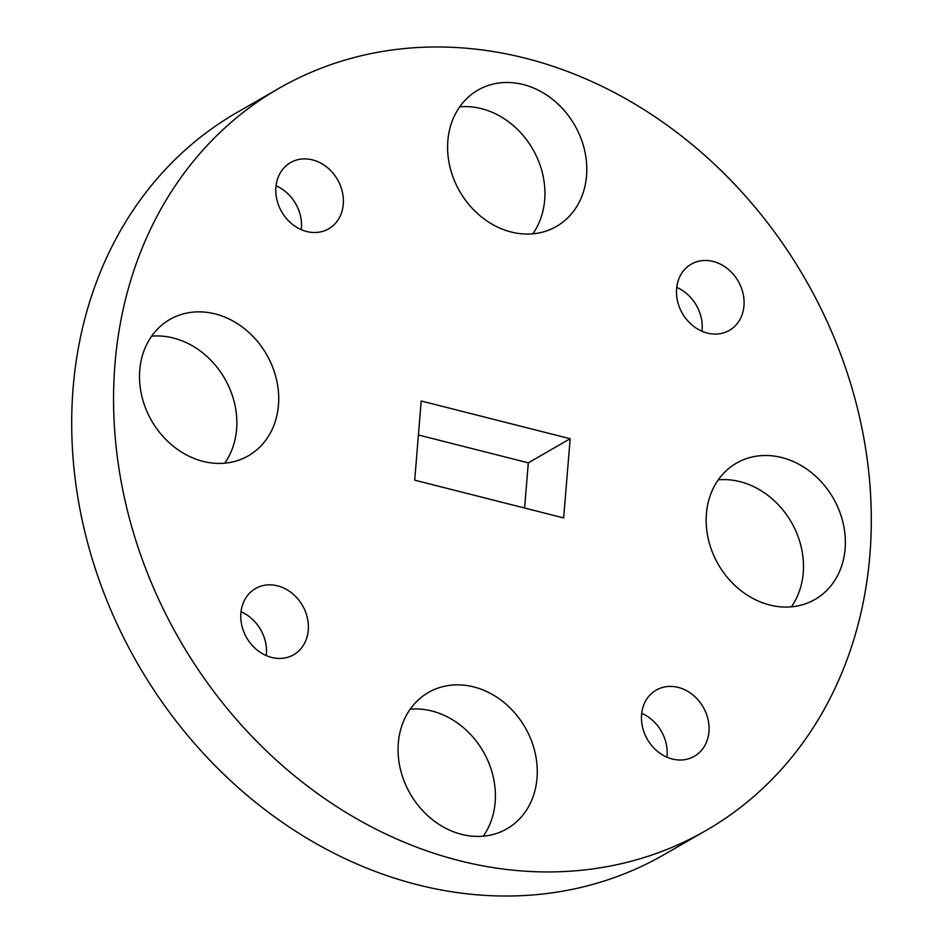 <?xml version="1.0" encoding="UTF-8"?>
<svg xmlns="http://www.w3.org/2000/svg" width="943" height="943" viewBox="0 0 943 943"><rect width="100%" height="100%" fill="white"/><g stroke="black" fill="none" stroke-linecap="round" stroke-linejoin="round"><path stroke-width="1.41" d="M275.922 187.162A38.203 32.227 60.1 0 0 292.519 224.41A38.203 32.227 60.1 0 0 328.659 228.819A38.203 32.227 60.1 0 0 343.287 204.242A38.203 32.227 60.1 0 0 326.679 167.005A38.203 32.227 60.1 0 0 290.55 162.585A38.203 32.227 60.1 0 0 275.922 187.162M301.288 229.668A38.203 32.227 60.1 0 0 301.418 228.336A38.203 32.227 60.1 0 0 276.051 185.83M240.901 613.103A38.203 32.227 60.1 0 0 257.498 650.34A38.203 32.227 60.1 0 0 293.638 654.76A38.203 32.227 60.1 0 0 308.267 630.183A38.203 32.227 60.1 0 0 291.67 592.935A38.203 32.227 60.1 0 0 255.529 588.526A38.203 32.227 60.1 0 0 240.901 613.103M266.268 655.609A38.203 32.227 60.1 0 0 266.397 654.265A38.203 32.227 60.1 0 0 241.031 611.759M641.582 714.664A38.203 32.227 60.1 0 0 658.179 751.913A38.203 32.227 60.1 0 0 694.319 756.321A38.203 32.227 60.1 0 0 708.947 731.744A38.203 32.227 60.1 0 0 692.339 694.508A38.203 32.227 60.1 0 0 656.21 690.087A38.203 32.227 60.1 0 0 641.582 714.664M666.949 757.17A38.203 32.227 60.1 0 0 667.078 755.838A38.203 32.227 60.1 0 0 641.712 713.332M676.602 288.735A38.203 32.227 60.1 0 0 693.199 325.972A38.203 32.227 60.1 0 0 729.34 330.38A38.203 32.227 60.1 0 0 743.968 305.803A38.203 32.227 60.1 0 0 727.359 268.566A38.203 32.227 60.1 0 0 691.231 264.158A38.203 32.227 60.1 0 0 676.602 288.735M701.969 331.241A38.203 32.227 60.1 0 0 702.099 329.897A38.203 32.227 60.1 0 0 676.732 287.391M447.854 140.696A78.658 66.34 60.1 0 0 482.026 217.362A78.658 66.34 60.1 0 0 556.429 226.45A78.658 66.34 60.1 0 0 586.534 175.846A78.658 66.34 60.1 0 0 552.362 99.18A78.658 66.34 60.1 0 0 477.96 90.092A78.658 66.34 60.1 0 0 447.854 140.696M532.807 233.817A78.658 66.34 60.1 0 0 544.677 199.94A78.658 66.34 60.1 0 0 459.724 106.818M139.764 370.057A78.658 66.34 60.1 0 0 173.936 446.734A78.658 66.34 60.1 0 0 248.339 455.811A78.658 66.34 60.1 0 0 278.456 405.219A78.658 66.34 60.1 0 0 244.272 328.541A78.658 66.34 60.1 0 0 169.881 319.453A78.658 66.34 60.1 0 0 139.764 370.057M224.717 463.178A78.658 66.34 60.1 0 0 236.587 429.301A78.658 66.34 60.1 0 0 151.634 336.179M398.323 743.06A78.658 66.34 60.1 0 0 432.507 819.726A78.658 66.34 60.1 0 0 506.898 828.814A78.658 66.34 60.1 0 0 537.015 778.211A78.658 66.34 60.1 0 0 502.843 701.545A78.658 66.34 60.1 0 0 428.44 692.457A78.658 66.34 60.1 0 0 398.323 743.06M483.276 836.182A78.658 66.34 60.1 0 0 495.146 802.304A78.658 66.34 60.1 0 0 410.193 709.183M706.413 513.699A78.658 66.34 60.1 0 0 740.585 590.365A78.658 66.34 60.1 0 0 814.988 599.453A78.658 66.34 60.1 0 0 845.105 548.85A78.658 66.34 60.1 0 0 810.921 472.184A78.658 66.34 60.1 0 0 736.53 463.096A78.658 66.34 60.1 0 0 706.413 513.699M791.366 606.82A78.658 66.34 60.1 0 0 803.236 572.943A78.658 66.34 60.1 0 0 718.283 479.822M278.904 88.371L237.035 112.465A428.134 361.086 60.1 0 0 73.13 387.868A428.134 361.086 60.1 0 0 259.16 805.169A428.134 361.086 60.1 0 0 664.096 854.629L705.965 830.535A428.134 361.086 60.1 0 0 869.87 555.132A428.134 361.086 60.1 0 0 683.84 137.831A428.134 361.086 60.1 0 0 278.904 88.371A428.134 361.086 60.1 0 0 114.999 363.786A428.134 361.086 60.1 0 0 301.029 781.087A428.134 361.086 60.1 0 0 705.965 830.535M524.591 508.018L528.304 462.836L418.409 434.982M563.655 517.919L570.173 438.743L421.203 400.987L414.696 480.164L563.655 517.919M528.304 462.836L570.173 438.743"/></g></svg>
